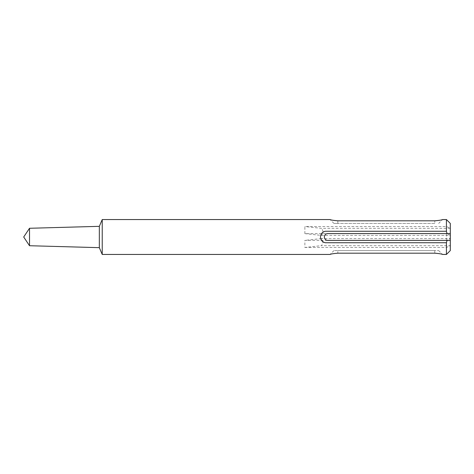 <?xml version="1.0" encoding="UTF-8"?>
<svg xmlns="http://www.w3.org/2000/svg" width="474" height="474" viewBox="0 0 474 474"><rect width="100%" height="100%" fill="white"/><g stroke="black" fill="none" stroke-linecap="round" stroke-linejoin="round"><path stroke-width="0.36" stroke-dasharray="2.37 1.78" d="M434.788 253.193L434.788 250.574L337.832 250.574L438.663 250.574L434.788 250.574L434.788 253.193L337.832 253.193L337.832 250.574L333.957 250.574L337.832 250.574L337.832 253.193M304.871 247.464L446.419 247.464L450.3 245.668L321.331 245.668C323.452 243.31 323.452 240.946 321.331 238.582L450.3 238.582L446.419 240.377L304.871 240.377L304.871 247.464L321.331 245.668M321.331 238.582L304.871 240.377M450.3 245.668L450.3 238.582M446.419 240.377L446.419 233.623L450.3 235.252L450.3 238.748M450.3 235.252L450.3 228.166L446.419 226.536L304.871 226.536L304.871 233.623L446.419 233.623M450.3 223.426L450.3 228.166M450.3 245.834L450.3 250.574M446.419 254.449L446.419 247.464M450.3 228.332L321.331 228.332L304.871 226.536M304.871 233.623L321.331 235.418L450.3 235.418M321.331 235.418C323.452 233.054 323.452 230.696 321.331 228.332M446.419 226.536L446.419 219.551M434.788 223.426L337.832 223.426L434.788 223.426L434.788 220.807L434.788 223.426M337.832 220.807L337.832 223.426L333.957 223.426L337.832 223.426L337.832 220.807L434.788 220.807M325.324 242.735A5.818 5.818 0 0 1 324.062 242.374M320.922 239.234A5.818 5.818 0 0 1 320.922 234.766M324.062 231.626A5.818 5.818 0 0 1 325.324 231.265M102.236 254.449L102.236 219.551M450.3 240.395L327.747 240.395A3.395 3.395 0 0 1 324.358 237A3.395 3.395 0 0 1 327.747 233.605L450.3 233.605M29.518 245.728L29.518 228.272M99.327 247.665L99.327 226.335M438.663 250.574L442.544 254.449M333.957 250.574L330.076 254.449M438.663 223.426L442.544 219.551M333.957 223.426L330.076 219.551"/><path stroke-width="0.71" d="M337.832 253.193C333.382 253.578 330.799 253.999 330.076 254.449C330.799 253.999 333.382 253.578 337.832 253.193L434.788 253.193C439.238 253.578 441.821 253.999 442.544 254.449C441.821 253.999 439.238 253.578 434.788 253.193M450.3 233.605L450.3 223.426L446.419 219.551L446.419 231.265L447.047 233.605L450.3 233.605L450.3 240.395L447.047 240.395L446.419 242.735L446.419 254.449L450.3 250.574L450.3 240.395M434.788 220.807C439.238 220.422 441.821 220.001 442.544 219.551C441.821 220.001 439.238 220.422 434.788 220.807L337.832 220.807C333.382 220.422 330.799 220.001 330.076 219.551C330.799 220.001 333.382 220.422 337.832 220.807M446.419 242.735L325.324 242.735C322.314 241.995 320.697 240.087 320.477 237C320.697 233.913 322.314 232.005 325.324 231.265L446.419 231.265M324.062 242.374A5.818 5.818 0 0 1 320.922 239.234M320.922 234.766A5.818 5.818 0 0 1 324.062 231.626M447.047 233.605L327.747 233.605A3.395 3.395 0 0 0 324.358 237A3.395 3.395 0 0 0 327.747 240.395L447.047 240.395M29.518 228.272L29.518 245.728L23.7 237L29.518 228.272L99.327 226.335L102.236 219.551L102.236 254.449L330.076 254.449M99.327 226.335L99.327 247.665L102.236 254.449M442.544 254.449L446.419 254.449M102.236 219.551L330.076 219.551M442.544 219.551L446.419 219.551M29.518 245.728L99.327 247.665"/></g></svg>
